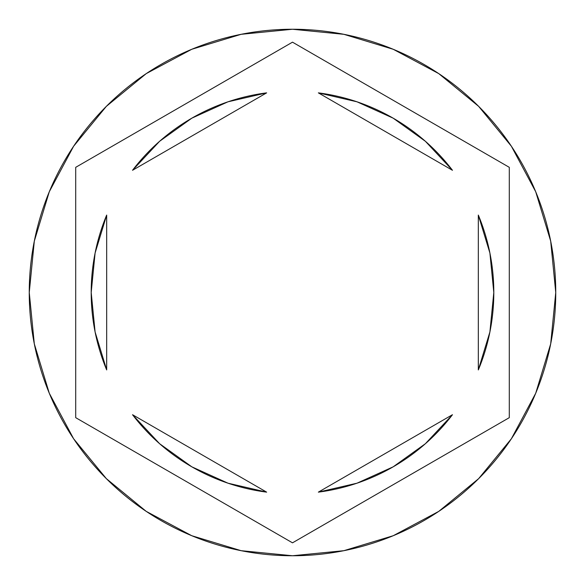 <?xml version="1.0" encoding="UTF-8"?>
<svg xmlns="http://www.w3.org/2000/svg" width="585" height="585" viewBox="0 0 585 585"><rect width="100%" height="100%" fill="white"/><g stroke="black" fill="none" stroke-linecap="round" stroke-linejoin="round"><path stroke-width="0.88" d="M29.25 292.5A263.25 263.25 0 0 1 292.5 29.25A263.25 263.25 0 0 1 555.75 292.5A263.25 263.25 0 0 0 292.5 29.25A263.25 263.25 0 0 0 29.25 292.5L34.31 343.856L49.286 393.244L73.615 438.757L106.353 478.647L146.243 511.385L191.756 535.714L241.144 550.69L292.5 555.75L343.856 550.69L393.244 535.714L438.757 511.385L478.647 478.647L511.385 438.757L535.714 393.244L550.69 343.856L555.75 292.5L550.69 241.144L535.714 191.756L511.385 146.243L478.647 106.353L438.757 73.615L393.244 49.286L343.856 34.31L292.5 29.25L241.144 34.31L191.756 49.286L146.243 73.615L106.353 106.353L73.615 146.243L49.286 191.756L34.31 241.144L29.25 292.5A263.25 263.25 0 0 0 292.5 555.75A263.25 263.25 0 0 0 555.75 292.5A263.25 263.25 0 0 1 292.5 555.75A263.25 263.25 0 0 1 29.25 292.5M91.194 292.5A201.306 201.306 0 0 0 91.194 292.515A201.306 201.306 0 0 1 106.675 215.075L95.099 253.02L91.194 292.5L95.099 331.98L106.675 369.925A201.306 201.306 0 0 1 91.194 292.5M318.357 92.861A201.306 201.306 0 0 1 452.468 170.286L425.39 141.285L393.157 118.163L357.011 101.805L318.357 92.861L452.468 170.286L318.357 92.861M493.806 292.515A201.306 201.306 0 0 0 493.806 292.485L489.901 253.02L478.325 215.075A201.306 201.306 0 0 1 478.325 369.925L489.901 331.98L493.806 292.5M357.011 483.195L393.157 466.837L425.39 443.715L452.468 414.714A201.306 201.306 0 0 1 318.357 492.139L357.011 483.195A201.306 201.306 0 0 0 357.018 483.188M266.643 492.139A201.306 201.306 0 0 1 132.532 414.714L159.61 443.715L191.843 466.837L227.989 483.195L266.643 492.139L132.532 414.714L266.643 492.139M489.879 252.932L478.325 215.075L478.325 369.925L489.879 332.068M452.468 414.714L318.357 492.139L452.468 414.714M95.121 332.068L106.675 369.925L106.675 215.075L95.121 252.932M292.5 42.171L509.294 167.332L509.294 417.668L292.5 542.829L75.706 417.668L75.706 167.332L292.5 42.171L509.294 167.332L292.5 42.171L75.706 167.332L75.706 417.668L292.5 542.829L509.294 417.668L509.294 167.332L509.294 417.668L292.5 542.829L75.706 417.668L75.706 167.332L292.5 42.171M227.989 101.805L191.843 118.163L159.61 141.285L132.532 170.286A201.306 201.306 0 0 1 266.643 92.861L227.989 101.805A201.306 201.306 0 0 0 227.982 101.812M132.532 170.286L266.643 92.861L132.532 170.286M478.325 215.075L478.325 369.925M106.675 369.925L106.675 215.075"/></g></svg>
